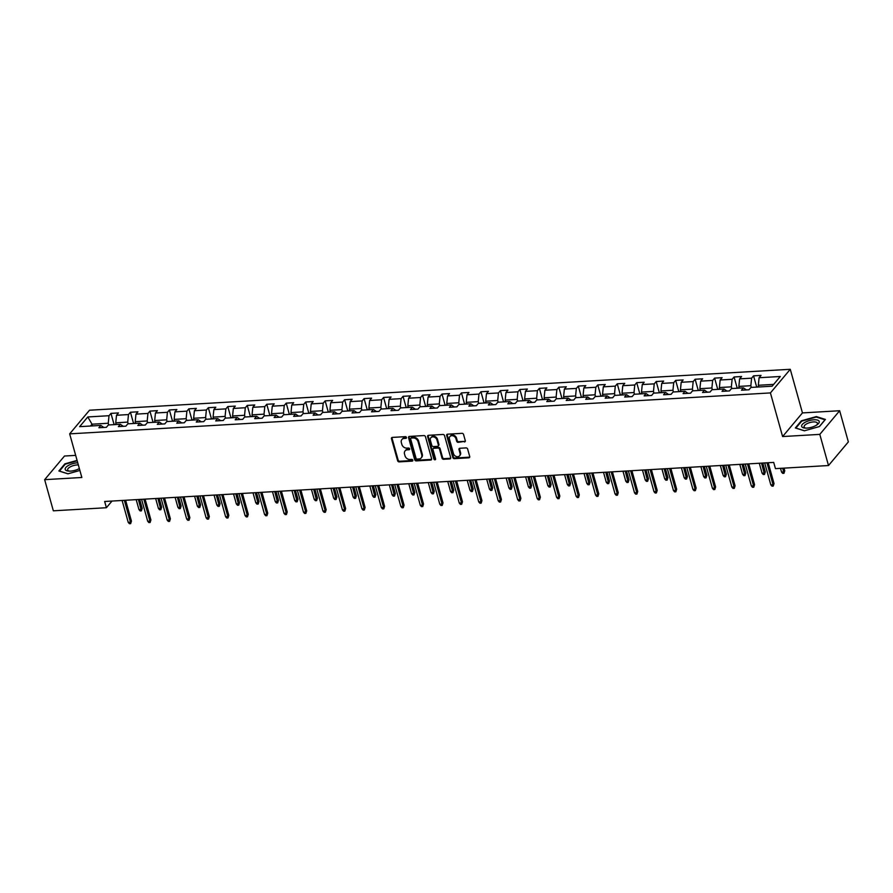 <?xml version="1.0" encoding="UTF-8"?>
<svg xmlns="http://www.w3.org/2000/svg" width="893" height="893" viewBox="0 0 893 893"><rect width="100%" height="100%" fill="white"/><g stroke="black" fill="none" stroke-linecap="round" stroke-linejoin="round"><path stroke-width="1.34" d="M406.471 437.458A0.96 0.77 -140 0 0 405.366 436.655L392.351 437.414A1.373 1.105 -140 0 0 391.469 438.709L397.619 460.732A1.373 1.105 -140 0 0 399.182 461.882L412.198 461.123A0.96 0.77 -140 0 0 411.729 459.404L410.043 459.504A4.409 3.539 -140 0 1 405.02 455.821L404.518 453.99A4.409 3.539 -140 0 1 405.065 450.92A4.409 3.539 -140 0 1 407.342 449.838L409.027 449.748A0.96 0.77 -140 0 0 408.548 448.029L406.862 448.13A4.409 3.539 -140 0 1 401.85 444.446L401.337 442.604A4.409 3.539 -140 0 1 401.883 439.546A4.409 3.539 -140 0 1 404.161 438.463L405.846 438.363A0.96 0.77 -140 0 0 406.471 437.458M464.416 441.968A1.373 1.105 -140 0 0 465.298 440.673L463.567 434.5A1.373 1.105 -140 0 0 462.005 433.339L447.549 434.188A1.373 1.105 -140 0 0 446.667 435.483L452.818 457.506A1.373 1.105 -140 0 0 454.381 458.656L468.836 457.819A1.373 1.105 -140 0 0 469.718 456.524L467.642 449.056A1.373 1.105 -140 0 0 466.068 447.906L459.884 448.264A1.373 1.105 -140 0 0 459.002 449.559L460.029 453.264A3.684 2.958 -140 0 1 459.571 455.821A3.684 2.958 -140 0 1 456.211 456.502A3.684 2.958 -140 0 1 453.477 453.644L449.436 439.144A3.684 2.958 -140 0 1 449.893 436.588A3.684 2.958 -140 0 1 453.253 435.907A3.684 2.958 -140 0 1 455.988 438.764L456.658 441.175A1.373 1.105 -140 0 0 458.232 442.336L464.952 441.332A1.373 1.105 -140 0 0 465.32 441.242M782.603 436.554L819.796 434.378L828.503 465.532L848.35 441.901L839.654 410.735L802.45 412.912L790.272 369.289L770.425 392.92L782.603 436.554L802.45 412.912M75.671 455.374L64.497 456.022L44.65 479.664L81.843 477.487L69.665 433.864L770.425 392.92M44.65 479.664L53.346 510.818L106.401 507.726L111.993 501.062M828.503 465.532L775.448 468.635L773.706 462.407L104.66 501.486L106.401 507.726M425.47 436.722A1.373 1.105 -140 0 0 423.907 435.572L409.44 436.42A1.373 1.105 -140 0 0 408.559 437.715L414.709 459.728A1.373 1.105 -140 0 0 416.272 460.888L430.739 460.04A1.373 1.105 -140 0 0 431.62 458.745L425.47 436.722M428.495 435.304L442.95 434.456A1.373 1.105 -140 0 1 444.524 435.605L450.675 457.629A1.373 1.105 -140 0 1 449.782 458.924L443.598 459.292A1.373 1.105 -140 0 1 442.035 458.131L439.535 449.201A1.373 1.105 -140 0 0 437.972 448.052L433.864 448.297A1.373 1.105 -140 0 0 432.982 449.592L435.583 458.89A0.96 0.77 -140 0 1 433.864 458.991L427.613 436.599A1.373 1.105 -140 0 1 428.495 435.304M790.272 369.289L89.512 410.222L69.665 433.864M753.558 375.841L751.593 378.174L739.616 378.866L741.57 376.533L734.079 376.98L732.126 379.302L720.138 380.005L722.102 377.672L714.612 378.107L712.647 380.44L700.67 381.144L702.624 378.811L695.134 379.246L693.18 381.579L681.192 382.282L683.156 379.949L675.666 380.385L673.702 382.717L661.724 383.421L663.678 381.088L656.188 381.523L654.234 383.856L642.257 384.559L644.21 382.226L636.72 382.662L634.767 384.995L622.778 385.698L624.743 383.365L617.253 383.8L615.288 386.133L603.311 386.836L605.264 384.503L597.774 384.939L595.821 387.272L583.832 387.975L585.797 385.642L578.307 386.077L576.342 388.41L564.365 389.102L566.318 386.781L558.828 387.216L556.875 389.549L544.886 390.241L546.851 387.908L539.361 388.355L537.396 390.688L525.419 391.38L527.372 389.047L519.882 389.493L517.929 391.815L505.94 392.518L507.905 390.185L500.415 390.621L498.45 392.953L486.473 393.657L488.426 391.324L480.936 391.759L478.983 394.092L467.006 394.795L468.959 392.462L461.469 392.898L459.515 395.231L447.527 395.934L449.492 393.601L442.002 394.036L440.037 396.369L428.06 397.072L430.013 394.739L422.523 395.175L420.57 397.508L408.581 398.211L410.546 395.878L403.056 396.313L401.091 398.646L389.114 399.35L391.067 397.017L383.577 397.452L381.624 399.785L369.635 400.488L371.6 398.155L364.11 398.591L362.145 400.924L350.168 401.616L352.121 399.294L344.631 399.729L342.678 402.062L330.689 402.754L332.654 400.421L325.164 400.868L323.199 403.201L311.222 403.893L313.175 401.56L305.685 402.006L303.732 404.328L291.754 405.031L293.708 402.698L286.218 403.134L284.264 405.467L272.276 406.17L274.24 403.837L266.75 404.272L264.786 406.605L252.808 407.308L254.762 404.976L247.272 405.411L245.318 407.744L233.33 408.447L235.294 406.114L227.804 406.549L225.84 408.882L213.862 409.586L215.816 407.253L208.326 407.688L206.372 410.021L194.384 410.724L196.348 408.391L188.858 408.827L186.894 411.16L174.916 411.863L176.87 409.53L169.38 409.965L167.426 412.298L155.438 413.001L157.402 410.668L149.912 411.104L147.948 413.437L135.97 414.129L137.924 411.807L130.434 412.242L128.48 414.575L116.503 415.267L118.456 412.934L110.966 413.381L109.013 415.714L87.793 416.953L79.633 426.664L100.853 425.414L98.9 427.747L106.39 427.312L108.343 424.979L120.321 424.287L118.367 426.608L125.857 426.173L127.811 423.84L139.799 423.148L137.846 425.481L145.325 425.035L147.289 422.702L159.267 422.009L157.313 424.342L164.803 423.896L166.757 421.574L178.745 420.871L176.781 423.204L184.271 422.769L186.235 420.436L198.213 419.732L196.259 422.065L203.749 421.63L205.703 419.297L217.691 418.594L215.726 420.927L223.217 420.491L225.181 418.158L237.158 417.455L235.205 419.788L242.695 419.353L244.649 417.02L256.637 416.317L254.672 418.65L262.162 418.214L264.127 415.881L276.104 415.178L274.151 417.511L281.641 417.076L283.594 414.743L295.572 414.039L293.618 416.372L301.108 415.937L303.062 413.604L315.05 412.901L313.097 415.234L320.576 414.798L322.54 412.466L334.518 411.773L332.564 414.095L340.054 413.66L342.008 411.327L353.996 410.635L352.032 412.968L359.522 412.521L361.486 410.188L373.464 409.496L371.51 411.829L379 411.383L380.954 409.061L392.942 408.358L390.978 410.691L398.468 410.255L400.432 407.922L412.41 407.219L410.456 409.552L417.946 409.117L419.9 406.784L431.888 406.081L429.924 408.414L437.414 407.978L439.378 405.645L451.356 404.942L449.402 407.275L456.892 406.84L458.846 404.507L470.823 403.803L468.87 406.136L476.36 405.701L478.313 403.368L490.302 402.665L488.348 404.998L495.827 404.562L497.792 402.23L509.769 401.526L507.816 403.859L515.306 403.424L517.259 401.091L529.248 400.388L527.283 402.721L534.773 402.285L536.738 399.952L548.715 399.26L546.762 401.582L554.252 401.147L556.205 398.814L568.194 398.122L566.229 400.455L573.719 400.008L575.684 397.675L587.661 396.983L585.708 399.316L593.198 398.87L595.151 396.548L607.14 395.845L605.175 398.178L612.665 397.742L614.63 395.409L626.607 394.706L624.654 397.039L632.144 396.604L634.097 394.271L646.074 393.567L644.121 395.9L651.611 395.465L653.564 393.132L665.553 392.429L663.599 394.762L671.078 394.326L673.043 391.994L685.02 391.29L683.067 393.623L690.557 393.188L692.51 390.855L704.499 390.152L702.534 392.485L710.024 392.049L711.989 389.716L723.966 389.013L722.013 391.346L729.503 390.911L731.456 388.578L743.445 387.875L741.48 390.208L748.97 389.772L750.935 387.439L772.155 386.2L780.303 376.489L759.083 377.728L761.048 375.395L753.558 375.841L756.605 386.769M739.337 388.12L738.857 386.412L750.846 385.709L751.314 387.417M750.846 385.709L751.593 378.174M738.857 386.412L739.616 378.866M743.445 387.875L746.414 389.928M719.87 389.259L719.39 387.551L731.367 386.848L731.847 388.555M731.367 386.848L732.126 379.302M719.39 387.551L720.138 380.005M723.966 389.013L726.947 391.056M700.391 390.397L699.911 388.689L711.9 387.986L712.38 389.694M711.9 387.986L712.647 380.44M699.911 388.689L700.67 381.144M704.499 390.152L707.468 392.194M680.924 391.536L680.444 389.828L692.421 389.125L692.901 390.833M692.421 389.125L693.18 381.579M680.444 389.828L681.192 382.282M685.02 391.29L688.001 393.333M661.445 392.674L660.965 390.955L672.954 390.263L673.434 391.971M672.954 390.263L673.702 382.717M660.965 390.955L661.724 383.421M665.553 392.429L668.522 394.472M641.978 393.813L641.498 392.094L653.475 391.402L653.955 393.11M653.475 391.402L654.234 383.856M641.498 392.094L642.257 384.559M646.074 393.567L649.055 395.61M622.499 394.94L622.03 393.233L634.008 392.54L634.488 394.248M634.008 392.54L634.767 384.995M622.03 393.233L622.778 385.698M626.607 394.706L629.587 396.749M603.032 396.079L602.552 394.371L614.54 393.668L615.009 395.387M614.54 393.668L615.288 386.133M602.552 394.371L603.311 386.836M607.14 395.845L610.109 397.887M583.553 397.218L583.084 395.51L595.062 394.806L595.542 396.525M595.062 394.806L595.821 387.272M583.084 395.51L583.832 387.975M587.661 396.983L590.641 399.026M564.086 398.356L563.606 396.648L575.594 395.945L576.063 397.653M575.594 395.945L576.342 388.41M563.606 396.648L564.365 389.102M568.194 398.122L571.163 400.164M544.618 399.495L544.138 397.787L556.116 397.084L556.596 398.791M556.116 397.084L556.875 389.549M544.138 397.787L544.886 390.241M548.715 399.26L551.695 401.303M525.14 400.633L524.66 398.925L536.648 398.222L537.128 399.93M536.648 398.222L537.396 390.688M524.66 398.925L525.419 391.38M529.248 400.388L532.217 402.442M505.672 401.772L505.192 400.064L517.17 399.361L517.65 401.069M517.17 399.361L517.929 391.815M505.192 400.064L505.94 392.518M509.769 401.526L512.749 403.569M486.194 402.91L485.714 401.203L497.702 400.499L498.182 402.207M497.702 400.499L498.45 392.953M485.714 401.203L486.473 393.657M490.302 402.665L493.271 404.708M466.726 404.049L466.246 402.341L478.224 401.638L478.704 403.346M478.224 401.638L478.983 394.092M466.246 402.341L467.006 394.795M470.823 403.803L473.803 405.846M447.248 405.188L446.779 403.469L458.756 402.776L459.236 404.484M458.756 402.776L459.515 395.231M446.779 403.469L447.527 395.934M451.356 404.942L454.336 406.985M427.78 406.326L427.3 404.607L439.289 403.915L439.758 405.623M439.289 403.915L440.037 396.369M427.3 404.607L428.06 397.072M431.888 406.081L434.858 408.123M408.302 407.454L407.833 405.746L419.81 405.054L420.29 406.761M419.81 405.054L420.57 397.508M407.833 405.746L408.581 398.211M412.41 407.219L415.39 409.262M388.835 408.592L388.355 406.884L400.343 406.181L400.812 407.9M400.343 406.181L401.091 398.646M388.355 406.884L389.114 399.35M392.942 408.358L395.912 410.4M369.367 409.731L368.887 408.023L380.864 407.32L381.344 409.039M380.864 407.32L381.624 399.785M368.887 408.023L369.635 400.488M373.464 409.496L376.444 411.539M349.889 410.869L349.409 409.161L361.397 408.458L361.877 410.166M361.397 408.458L362.145 400.924M349.409 409.161L350.168 401.616M353.996 410.635L356.966 412.678M330.421 412.008L329.941 410.3L341.919 409.597L342.399 411.305M341.919 409.597L342.678 402.062M329.941 410.3L330.689 402.754M334.518 411.773L337.498 413.816M310.943 413.146L310.463 411.439L322.451 410.735L322.931 412.443M322.451 410.735L323.199 403.201M310.463 411.439L311.222 403.893M315.05 412.901L318.02 414.955M291.475 414.285L290.995 412.577L302.973 411.874L303.453 413.582M302.973 411.874L303.732 404.328M290.995 412.577L291.754 405.031M295.572 414.039L298.552 416.082M271.997 415.424L271.528 413.716L283.505 413.012L283.985 414.72M283.505 413.012L284.264 405.467M271.528 413.716L272.276 406.17M276.104 415.178L279.085 417.221M252.529 416.562L252.049 414.854L264.038 414.151L264.507 415.859M264.038 414.151L264.786 406.605M252.049 414.854L252.808 407.308M256.637 416.317L259.606 418.359M233.051 417.701L232.582 415.982L244.559 415.29L245.039 416.998M244.559 415.29L245.318 407.744M232.582 415.982L233.33 408.447M237.158 417.455L240.139 419.498M213.583 418.839L213.103 417.12L225.092 416.428L225.561 418.136M225.092 416.428L225.84 408.882M213.103 417.12L213.862 409.586M217.691 418.594L220.66 420.636M194.116 419.967L193.636 418.259L205.613 417.567L206.093 419.275M205.613 417.567L206.372 410.021M193.636 418.259L194.384 410.724M198.213 419.732L201.193 421.775M174.637 421.105L174.157 419.397L186.146 418.694L186.626 420.413M186.146 418.694L186.894 411.16M174.157 419.397L174.916 411.863M178.745 420.871L181.714 422.914M155.17 422.244L154.69 420.536L166.667 419.833L167.147 421.552M166.667 419.833L167.426 412.298M154.69 420.536L155.438 413.001M159.267 422.009L162.247 424.052M135.691 423.382L135.211 421.675L147.2 420.971L147.68 422.679M147.2 420.971L147.948 413.437M135.211 421.675L135.97 414.129M139.799 423.148L142.768 425.191M116.224 424.521L115.744 422.813L127.721 422.11L128.201 423.818M127.721 422.11L128.48 414.575M115.744 422.813L116.503 415.267M120.321 424.287L123.301 426.329M92.504 425.905L92.024 424.197L108.254 423.249L108.734 424.956M108.254 423.249L109.013 415.714M90.494 426.028L92.024 424.197L87.793 416.953M100.853 425.414L103.834 427.468M819.796 434.378L839.654 410.735M773.684 384.381L758.336 385.274L758.804 386.982M758.336 385.274L759.083 377.728M114.014 424.309L110.966 413.381M133.492 423.17L130.434 412.242M152.96 422.032L149.912 411.104M172.438 420.893L169.38 409.965M191.906 419.755L188.858 408.827M211.384 418.627L208.326 407.688M230.852 417.489L227.804 406.549M250.33 416.35L247.272 405.411M269.798 415.212L266.75 404.272M289.265 414.073L286.218 403.134M308.744 412.934L305.685 402.006M328.211 411.796L325.164 400.868M347.69 410.657L344.631 399.729M367.157 409.519L364.11 398.591M386.636 408.38L383.577 397.452M406.103 407.241L403.056 396.313M425.581 406.114L422.523 395.175M445.049 404.976L442.002 394.036M464.516 403.837L461.469 392.898M483.995 402.698L480.936 391.759M503.462 401.56L500.415 390.621M522.941 400.421L519.882 389.493M542.408 399.283L539.361 388.355M561.887 398.144L558.828 387.216M581.354 397.005L578.307 386.077M600.833 395.867L597.774 384.939M620.3 394.728L617.253 383.8M639.768 393.601L636.72 382.662M659.246 392.462L656.188 381.523M678.713 391.324L675.666 380.385M698.192 390.185L695.134 379.246M717.659 389.047L714.612 378.107M737.138 387.908L734.079 376.98M77.077 460.397L64.865 463.858L58.893 470.979L67.946 473.826L79.879 470.444M825.411 419.431L816.358 416.573L801.322 420.837L795.339 427.948L804.403 430.806L819.439 426.541L825.411 419.431M65.022 464.427L64.865 463.858M801.479 421.396L801.322 420.837M816.515 417.131L816.358 416.573M406.505 437.715A0.96 0.77 -140 0 1 406.382 437.726L404.696 437.827A4.409 3.539 -140 0 0 402.419 438.909L401.883 439.546M405.065 450.92L405.601 450.284A4.409 3.539 -140 0 1 407.878 449.201L409.563 449.101A0.96 0.77 -140 0 0 409.675 449.09M391.982 437.503A1.373 1.105 -140 0 0 392.005 438.072L398.155 460.096A1.373 1.105 -140 0 0 399.718 461.246L412.733 460.487A0.96 0.77 -140 0 0 412.856 460.464M409.072 436.498A1.373 1.105 -140 0 0 409.094 437.068L415.245 459.091A1.373 1.105 -140 0 0 416.808 460.241L431.274 459.404A1.373 1.105 -140 0 0 431.632 459.315M411.271 438.05A0.96 0.77 -140 0 0 410.646 438.954L416.049 458.288A0.96 0.77 -140 0 0 417.143 459.091L418.917 458.991A4.409 3.539 -140 0 0 421.206 457.908A4.409 3.539 -140 0 0 421.753 454.85L418.058 441.633A4.409 3.539 -140 0 0 413.046 437.95L411.271 438.05L411.807 437.414A0.96 0.77 -140 0 0 411.305 437.648L410.769 438.284M421.206 457.908L421.742 457.272A4.409 3.539 -140 0 0 422.289 454.202L421.753 454.85M411.807 437.414L413.582 437.302A4.409 3.539 -140 0 1 418.594 440.997L422.289 454.202M433.15 448.632L433.685 447.996A1.373 1.105 -140 0 1 434.4 447.65L438.508 447.415A1.373 1.105 -140 0 1 440.07 448.565L442.571 457.495A1.373 1.105 -140 0 0 444.134 458.645L450.318 458.288A1.373 1.105 -140 0 0 450.686 458.198M428.127 435.382A1.373 1.105 -140 0 0 428.149 435.963L434.4 458.343A0.96 0.77 -140 0 0 435.617 459.136M436.945 439.936A3.684 2.958 -140 0 0 434.221 437.079A3.684 2.958 -140 0 0 430.85 437.76A3.684 2.958 -140 0 0 430.393 440.316L431.821 445.428A1.373 1.105 -140 0 0 433.384 446.578L437.492 446.344A1.373 1.105 -140 0 0 438.374 445.049L436.945 439.936L437.492 439.3A3.684 2.958 -140 0 0 434.757 436.443A3.684 2.958 -140 0 0 431.386 437.124L430.85 437.76M438.206 445.998L438.742 445.361A1.373 1.105 -140 0 0 438.909 444.401L438.374 445.049M437.492 439.3L438.909 444.401M449.893 436.588L450.429 435.951A3.684 2.958 -140 0 1 453.789 435.259A3.684 2.958 -140 0 1 456.524 438.128L457.194 440.539A1.373 1.105 -140 0 0 458.768 441.689L464.952 441.332M459.571 455.821L460.107 455.184A3.684 2.958 -140 0 0 460.565 452.617L460.029 453.264M459.515 448.353A1.373 1.105 -140 0 0 459.538 448.922L460.565 452.617M447.181 434.277A1.373 1.105 -140 0 0 447.203 434.846L453.354 456.87A1.373 1.105 -140 0 0 454.917 458.02L469.372 457.171A1.373 1.105 -140 0 0 469.74 457.093M116.112 424.153L113.366 424.688M142.177 508.318L141.373 510.863L140.123 510.93L138.962 509.602L141.206 509.468L142.177 508.318L139.699 499.444M141.373 510.863L138.426 499.522M138.962 509.602L136.183 499.645M124.361 500.337L130.478 522.249L131.438 521.099L130.646 523.644L130.478 522.249L128.235 522.372L122.118 500.471M131.438 521.099L125.623 500.27M130.646 523.644L129.396 523.711L128.235 522.372M77.747 462.797A9.12 3.516 -15.6 0 0 68.705 465.298A9.12 3.516 -15.6 0 0 68.616 471.102A9.12 3.516 -15.6 0 0 79.276 468.624A9.12 3.516 -15.6 0 0 79.365 468.579M78.35 464.963A6.898 2.657 -15.6 0 0 70.313 466.838A6.898 2.657 -15.6 0 0 67.667 469.952A6.898 2.657 -15.6 0 0 69.531 471.136M59.44 471.147L65.222 464.193L77.189 460.799M68.035 473.803L59.429 471.091M813.936 419.788A9.12 3.516 -15.6 0 0 802.829 423.896A9.12 3.516 -15.6 0 0 805.073 428.082A9.12 3.516 -15.6 0 0 806.959 428.093A9.12 3.516 -15.6 0 0 817.195 424.7A9.12 3.516 -15.6 0 0 813.936 419.788M816.436 425.202A6.898 2.657 -15.6 0 0 817.408 423.215A6.898 2.657 -15.6 0 0 813.4 421.931A6.898 2.657 -15.6 0 0 804.113 426.932A6.898 2.657 -15.6 0 0 805.977 428.115M804.493 430.783L795.875 428.071L801.668 421.172L816.235 417.042L825.009 419.81L819.327 426.575M135.591 423.014L132.845 423.55M161.644 507.179L160.852 509.724L159.601 509.803L158.429 508.463L160.673 508.329L161.644 507.179L159.166 498.305M160.852 509.724L157.905 498.383M158.429 508.463L155.65 498.506M155.058 421.876L152.312 422.411M181.112 506.041L180.319 508.586L179.069 508.664L177.908 507.324L180.152 507.191L181.112 506.041L178.633 497.167M180.319 508.586L177.372 497.245M177.908 507.324L175.128 497.379M143.829 499.198L149.946 521.11L150.917 519.96L150.113 522.505L149.946 521.11L147.702 521.244L141.585 499.332M150.917 519.96L145.101 499.131M150.113 522.505L148.863 522.572L147.702 521.244M163.307 498.06L169.424 519.972L170.384 518.822L169.592 521.367L169.424 519.972L167.17 520.106L161.053 498.194M170.384 518.822L164.569 497.993M169.592 521.367L168.342 521.434L167.17 520.106M174.537 420.737L171.791 421.273M200.59 504.902L199.786 507.447L198.547 507.525L197.375 506.186L199.619 506.052L200.59 504.902L198.112 496.028M199.786 507.447L196.84 496.106M197.375 506.186L194.596 496.24M194.004 419.598L191.258 420.134M220.058 503.764L219.265 506.309L218.015 506.387L216.854 505.047L219.098 504.913L220.058 503.764L217.579 494.889M219.265 506.309L216.318 494.968M216.854 505.047L214.074 495.102M213.483 418.46L210.726 418.996M239.536 502.625L238.732 505.17L237.482 505.248L236.321 503.909L238.565 503.775L239.536 502.625L237.058 493.751M238.732 505.17L235.785 493.829M236.321 503.909L233.542 493.963M182.775 496.921L188.892 518.833L189.863 517.683L189.059 520.228L188.892 518.833L186.648 518.967L180.531 497.055M189.863 517.683L184.047 496.854M189.059 520.228L187.809 520.295L186.648 518.967M202.253 495.794L208.37 517.694L209.33 516.545L208.538 519.09L208.37 517.694L206.116 517.828L199.999 495.916M209.33 516.545L203.515 495.715M208.538 519.09L207.288 519.157L206.116 517.828M221.721 494.655L227.838 516.556L228.809 515.406L228.005 517.951L227.838 516.556L225.594 516.69L219.477 494.778M228.809 515.406L222.993 494.577M228.005 517.951L226.755 518.029L225.594 516.69M241.199 493.516L247.305 515.417L248.276 514.268L247.484 516.813L247.305 515.417L245.062 515.551L238.944 493.65M248.276 514.268L242.461 493.438M247.484 516.813L246.234 516.891L245.062 515.551M260.667 492.378L266.784 514.279L267.744 513.129L266.951 515.674L266.784 514.279L264.54 514.413L258.423 492.512M267.744 513.129L261.928 492.3M266.951 515.674L265.701 515.752L264.54 514.413M280.134 491.239L286.251 513.14L287.222 511.99L286.419 514.535L286.251 513.14L284.007 513.274L277.89 491.373M287.222 511.99L281.407 491.161M286.419 514.535L285.18 514.614L284.007 513.274M299.613 490.101L305.73 512.002L306.69 510.852L305.897 513.397L305.73 512.002L303.486 512.135L297.369 490.235M306.69 510.852L300.874 490.023M305.897 513.397L304.647 513.475L303.486 512.135M319.08 488.962L325.197 510.874L326.168 509.724L325.365 512.258L325.197 510.874L322.953 510.997L316.836 489.096M326.168 509.724L320.353 488.884M325.365 512.258L324.114 512.336L322.953 510.997M338.559 487.824L344.676 509.736L345.636 508.586L344.843 511.131L344.676 509.736L342.421 509.858L336.304 487.958M345.636 508.586L339.82 487.757M344.843 511.131L343.593 511.198L342.421 509.858M358.026 486.685L364.143 508.597L365.114 507.447L364.311 509.992L364.143 508.597L361.899 508.731L355.782 486.819M365.114 507.447L359.299 486.618M364.311 509.992L363.06 510.059L361.899 508.731M377.505 485.546L383.622 507.458L384.582 506.309L383.789 508.854L383.622 507.458L381.367 507.592L375.25 485.68M384.582 506.309L378.766 485.479M383.789 508.854L382.539 508.921L381.367 507.592M396.972 484.408L403.089 506.32L404.06 505.17L403.256 507.715L403.089 506.32L400.845 506.454L394.728 484.542M404.06 505.17L398.245 484.341M403.256 507.715L402.006 507.782L400.845 506.454M416.451 483.28L422.556 505.181L423.528 504.032L422.735 506.577L422.556 505.181L420.313 505.315L414.196 483.403M423.528 504.032L417.712 483.202M422.735 506.577L421.485 506.644L420.313 505.315M435.918 482.142L442.035 504.043L442.995 502.893L442.202 505.438L442.035 504.043L439.791 504.177L433.674 482.265M442.995 502.893L437.179 482.064M442.202 505.438L440.952 505.516L439.791 504.177M455.385 481.003L461.502 502.904L462.474 501.754L461.67 504.299L461.502 502.904L459.259 503.038L453.142 481.137M462.474 501.754L456.658 480.925M461.67 504.299L460.431 504.378L459.259 503.038M474.864 479.865L480.981 501.766L481.941 500.616L481.148 503.161L480.981 501.766L478.737 501.899L472.62 479.999M481.941 500.616L476.125 479.787M481.148 503.161L479.898 503.239L478.737 501.899M494.331 478.726L500.448 500.627L501.419 499.477L500.616 502.022L500.448 500.627L498.205 500.761L492.088 478.86M501.419 499.477L495.604 478.648M500.616 502.022L499.366 502.1L498.205 500.761M513.81 477.588L519.927 499.488L520.887 498.339L520.094 500.884L519.927 499.488L517.672 499.622L511.555 477.722M520.887 498.339L515.071 477.509M520.094 500.884L518.844 500.962L517.672 499.622M533.277 476.449L539.394 498.361L540.365 497.211L539.562 499.745L539.394 498.361L537.151 498.484L531.034 476.583M540.365 497.211L534.55 476.371M539.562 499.745L538.312 499.823L537.151 498.484M232.95 417.321L230.204 417.868M259.003 501.498L258.211 504.032L256.961 504.11L255.789 502.77L258.044 502.647L259.003 501.498L256.525 492.623M258.211 504.032L255.264 492.69M255.789 502.77L253.02 492.824M252.429 416.194L249.672 416.73M278.482 500.359L277.678 502.904L276.428 502.971L275.267 501.632L277.511 501.509L278.482 500.359L276.004 491.485M277.678 502.904L274.731 491.552M275.267 501.632L272.488 491.686M271.896 415.055L269.15 415.591M297.949 499.22L297.157 501.766L295.907 501.833L294.735 500.504L296.989 500.37L297.949 499.22L295.471 490.346M297.157 501.766L294.21 490.413M294.735 500.504L291.955 490.547M291.364 413.917L288.618 414.452M317.428 498.082L316.624 500.627L315.374 500.694L314.213 499.366L316.457 499.232L317.428 498.082L314.95 489.208M316.624 500.627L313.677 489.275M314.213 499.366L311.434 489.409M310.842 412.778L308.096 413.314M336.895 496.943L336.103 499.488L334.853 499.555L333.681 498.227L335.924 498.093L336.895 496.943L334.417 488.069M336.103 499.488L333.156 488.147M333.681 498.227L330.901 488.27M330.31 411.64L327.564 412.175M356.363 495.805L355.57 498.35L354.32 498.417L353.159 497.088L355.403 496.954L356.363 495.805L353.885 486.931M355.57 498.35L352.623 487.009M353.159 497.088L350.38 487.131M349.788 410.501L347.042 411.037M375.841 494.666L375.038 497.211L373.799 497.289L372.627 495.95L374.87 495.816L375.841 494.666L373.363 485.792M375.038 497.211L372.091 485.87M372.627 495.95L369.847 485.993M369.255 409.362L366.51 409.898M395.309 493.528L394.516 496.073L393.266 496.151L392.105 494.811L394.349 494.677L395.309 493.528L392.831 484.653M394.516 496.073L391.569 484.732M392.105 494.811L389.326 484.866M388.734 408.224L385.977 408.76M414.787 492.389L413.984 494.934L412.733 495.012L411.573 493.673L413.816 493.539L414.787 492.389L412.309 483.515M413.984 494.934L411.037 483.593M411.573 493.673L408.793 483.727M408.201 407.085L405.455 407.621M434.255 491.25L433.462 493.796L432.212 493.874L431.04 492.534L433.295 492.4L434.255 491.25L431.777 482.376M433.462 493.796L430.515 482.454M431.04 492.534L428.272 482.588M427.68 405.947L424.923 406.482M453.733 490.112L452.93 492.657L451.679 492.735L450.519 491.396L452.762 491.262L453.733 490.112L451.255 481.238M452.93 492.657L449.983 481.316M450.519 491.396L447.739 481.45M447.147 404.808L444.401 405.355M473.201 488.984L472.408 491.518L471.158 491.596L469.986 490.257L472.241 490.134L473.201 488.984L470.723 480.11M472.408 491.518L469.461 480.177M469.986 490.257L467.206 480.311M466.615 403.681L463.869 404.216M492.679 487.846L491.876 490.391L490.625 490.458L489.464 489.118L491.708 488.996L492.679 487.846L490.201 478.972M491.876 490.391L488.929 479.039M489.464 489.118L486.685 479.173M486.093 402.542L483.347 403.078M512.147 486.707L511.354 489.252L510.104 489.319L508.932 487.991L511.176 487.857L512.147 486.707L509.669 477.833M511.354 489.252L508.407 477.9M508.932 487.991L506.152 478.034M505.561 401.404L502.815 401.939M531.614 485.569L530.822 488.114L529.571 488.181L528.41 486.852L530.654 486.718L531.614 485.569L529.136 476.695M530.822 488.114L527.875 476.762M528.41 486.852L525.631 476.895M525.039 400.265L522.293 400.801M551.093 484.43L550.289 486.975L549.05 487.042L547.878 485.714L550.121 485.58L551.093 484.43L548.615 475.556M550.289 486.975L547.342 475.623M547.878 485.714L545.098 475.757M544.507 399.126L541.761 399.662M570.56 483.292L569.767 485.837L568.517 485.904L567.356 484.575L569.6 484.441L570.56 483.292L568.082 474.417M569.767 485.837L566.821 474.496M567.356 484.575L564.577 474.618M563.985 397.988L561.228 398.524M590.039 482.153L589.235 484.698L587.985 484.776L586.824 483.437L589.067 483.303L590.039 482.153L587.561 473.279M589.235 484.698L586.288 473.357M586.824 483.437L584.044 473.48M583.453 396.849L580.707 397.385M609.506 481.014L608.713 483.559L607.463 483.638L606.291 482.298L608.546 482.164L609.506 481.014L607.028 472.14M608.713 483.559L605.767 472.218M606.291 482.298L603.523 472.352M602.931 395.711L600.174 396.246M628.985 479.876L628.181 482.421L626.931 482.499L625.77 481.16L628.013 481.026L628.985 479.876L626.506 471.002M628.181 482.421L625.234 471.08M625.77 481.16L622.99 471.214M552.756 475.31L558.873 497.222L559.833 496.073L559.04 498.618L558.873 497.222L556.618 497.345L550.501 475.444M559.833 496.073L554.017 475.243M559.04 498.618L557.79 498.685L556.618 497.345M572.223 474.172L578.34 496.084L579.311 494.934L578.508 497.479L578.34 496.084L576.097 496.218L569.98 474.306M579.311 494.934L573.496 474.105M578.508 497.479L577.258 497.546L576.097 496.218M591.702 473.033L597.808 494.945L598.779 493.796L597.986 496.341L597.808 494.945L595.564 495.079L589.447 473.167M598.779 493.796L592.963 472.966M597.986 496.341L596.736 496.408L595.564 495.079M611.169 471.895L617.286 493.807L618.246 492.657L617.454 495.202L617.286 493.807L615.043 493.941L608.926 472.029M618.246 492.657L612.431 471.828M617.454 495.202L616.203 495.269L615.043 493.941M622.399 394.572L619.653 395.108M648.452 478.737L647.659 481.282L646.409 481.36L645.237 480.021L647.492 479.887L648.452 478.737L645.974 469.863M647.659 481.282L644.713 469.941M645.237 480.021L642.458 470.075M641.866 393.433L639.12 393.969M667.931 477.599L667.127 480.144L665.877 480.222L664.716 478.882L666.959 478.748L667.931 477.599L665.452 468.725M667.127 480.144L664.18 468.803M664.716 478.882L661.936 468.937M661.345 392.295L658.599 392.842M687.398 476.471L686.605 479.005L685.355 479.083L684.183 477.744L686.427 477.621L687.398 476.471L684.92 467.586M686.605 479.005L683.658 467.664M684.183 477.744L681.404 467.798M680.812 391.156L678.066 391.703M706.865 475.333L706.073 477.878L704.823 477.945L703.662 476.605L705.905 476.482L706.865 475.333L704.387 466.459M706.073 477.878L703.126 466.526M703.662 476.605L700.882 466.659M700.291 390.029L697.545 390.565M726.344 474.194L725.54 476.739L724.301 476.806L723.129 475.478L725.373 475.344L726.344 474.194L723.866 465.32M725.54 476.739L722.593 465.387M723.129 475.478L720.35 465.521M719.758 388.89L717.012 389.426M745.811 473.056L745.019 475.601L743.769 475.668L742.608 474.339L744.851 474.205L745.811 473.056L743.333 464.181M745.019 475.601L742.072 464.248M742.608 474.339L739.828 464.382M739.237 387.752L736.479 388.288M765.29 471.917L764.486 474.462L763.236 474.529L762.075 473.201L764.319 473.067L765.29 471.917L762.812 463.043M764.486 474.462L761.539 463.11M762.075 473.201L759.296 463.244M630.637 470.767L636.754 492.668L637.725 491.518L636.921 494.063L636.754 492.668L634.51 492.802L628.393 470.89M637.725 491.518L631.909 470.689M636.921 494.063L635.682 494.13L634.51 492.802M650.115 469.629L656.232 491.53L657.192 490.38L656.4 492.925L656.232 491.53L653.989 491.663L647.871 469.751M657.192 490.38L651.377 469.551M656.4 492.925L655.149 493.003L653.989 491.663M669.583 468.49L675.7 490.391L676.671 489.241L675.867 491.786L675.7 490.391L673.456 490.525L667.339 468.624M676.671 489.241L670.855 468.412M675.867 491.786L674.617 491.864L673.456 490.525M689.061 467.352L695.178 489.252L696.138 488.103L695.346 490.648L695.178 489.252L692.923 489.386L686.806 467.486M696.138 488.103L690.322 467.273M695.346 490.648L694.095 490.726L692.923 489.386M708.529 466.213L714.646 488.114L715.617 486.964L714.813 489.509L714.646 488.114L712.402 488.248L706.285 466.347M715.617 486.964L709.801 466.135M714.813 489.509L713.563 489.587L712.402 488.248M728.007 465.074L734.124 486.975L735.084 485.825L734.292 488.371L734.124 486.975L731.869 487.109L725.752 465.208M735.084 485.825L729.268 464.996M734.292 488.371L733.041 488.449L731.869 487.109M747.474 463.936L753.592 485.848L754.563 484.698L753.759 487.232L753.592 485.848L751.348 485.971L745.231 464.07M754.563 484.698L748.747 463.858M753.759 487.232L752.509 487.31L751.348 485.971M758.704 386.613L755.958 387.149M784.757 470.778L783.965 473.323L782.715 473.39L781.542 472.062L783.797 471.928L784.757 470.778L784.021 468.133M783.965 473.323L782.759 468.211M781.542 472.062L780.504 468.345M766.953 462.797L773.059 484.709L774.03 483.559L773.238 486.105L773.059 484.709L770.815 484.832L764.698 462.931M774.03 483.559L768.214 462.73M773.238 486.105L771.987 486.172L770.815 484.832M404.696 437.827L404.161 438.463M409.563 449.101L409.027 449.748M407.878 449.201L407.342 449.838M412.733 460.487L412.198 461.123M399.718 461.246L399.182 461.882M398.155 460.096L397.619 460.732M392.005 438.072L391.469 438.709M406.382 437.726L405.846 438.363M431.274 459.404L430.739 460.04M416.808 460.241L416.272 460.888M415.245 459.091L414.709 459.728M409.094 437.068L408.559 437.715M418.594 440.997L418.058 441.633M413.582 437.302L413.046 437.95M450.318 458.288L449.782 458.924M444.134 458.645L443.598 459.292M442.571 457.495L442.035 458.131M440.07 448.565L439.535 449.201M438.508 447.415L437.972 448.052M434.4 447.65L433.864 448.297M434.4 458.343L433.864 458.991M428.149 435.963L427.613 436.599M458.768 441.689L458.232 442.336M457.194 440.539L456.658 441.175M456.524 438.128L455.988 438.764M459.538 448.922L459.002 449.559M469.372 457.171L468.836 457.819M454.917 458.02L454.381 458.656M453.354 456.87L452.818 457.506M447.203 434.846L446.667 435.483"/></g></svg>
